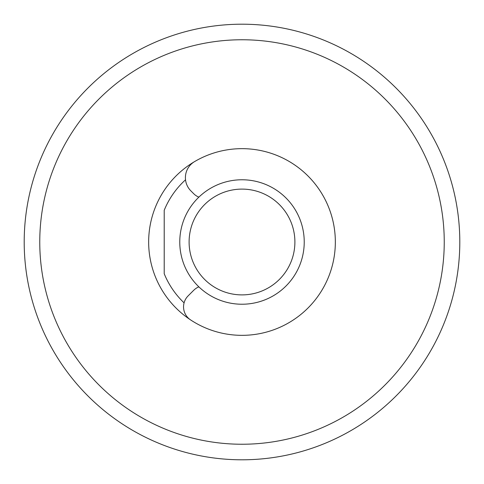 <?xml version="1.0" encoding="UTF-8"?>
<svg xmlns="http://www.w3.org/2000/svg" width="484" height="484" viewBox="0 0 484 484"><rect width="100%" height="100%" fill="white"/><g stroke="black" fill="none" stroke-linecap="round" stroke-linejoin="round"><path stroke-width="0.73" d="M24.2 242A217.8 217.8 0 0 1 350.9 53.379A217.8 217.8 0 0 1 350.9 430.621A217.8 217.8 0 0 1 24.2 242M444.245 242A202.245 202.245 0 0 0 140.88 66.852A202.245 202.245 0 0 0 140.88 417.147A202.245 202.245 0 0 0 444.245 242M148.655 242A93.345 93.345 0 0 1 303.468 171.753A93.345 93.345 0 0 1 303.468 312.247A93.345 93.345 0 0 1 148.655 242M184.083 302.857A84.01 84.01 0 0 1 164.215 273.732L164.215 210.268A84.01 84.01 0 0 1 185.529 179.806M198.87 197.145A15.555 15.555 0 0 1 193.733 193.733L190.871 190.871A18.67 18.67 0 0 1 194.592 161.589A93.345 93.345 0 0 1 311.218 304.624A93.345 93.345 0 0 1 190.533 319.87A15.555 15.555 0 0 1 188.107 295.893L193.733 290.267A15.555 15.555 0 0 1 198.87 286.855M168.535 447.034A217.8 217.8 0 0 1 101.168 408.145M179.77 242A62.23 62.23 0 0 1 273.115 188.107A62.23 62.23 0 0 1 273.115 295.893A62.23 62.23 0 0 1 179.77 242M189.105 242A52.895 52.895 0 0 0 268.445 287.811A52.895 52.895 0 0 0 268.445 196.189A52.895 52.895 0 0 0 189.105 242"/></g></svg>
